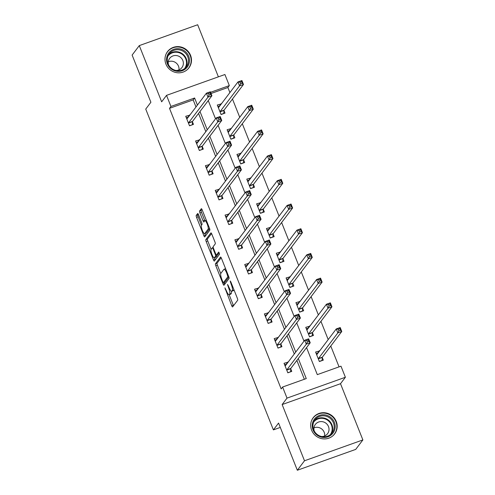 <?xml version="1.0" encoding="UTF-8"?>
<svg xmlns="http://www.w3.org/2000/svg" width="495" height="495" viewBox="0 0 495 495"><rect width="100%" height="100%" fill="white"/><g stroke="black" fill="none" stroke-linecap="round" stroke-linejoin="round"><path stroke-width="0.74" d="M224.916 287.855L231.722 305.718A1.689 0.396 -109.7 0 0 232.576 306.937A1.689 0.396 -109.7 0 0 232.625 306.9L237.693 300.205A1.689 0.396 -109.7 0 0 237.353 298.275L230.781 281.76L230.15 280.937L231.239 284.421A5.414 1.262 -109.7 0 1 232.316 290.584L231.895 291.14A5.414 1.262 -109.7 0 1 231.734 291.264A5.414 1.262 -109.7 0 1 229.012 287.36L227.533 284.396L228.622 287.88A5.414 1.262 -109.7 0 1 229.699 294.049L229.278 294.605A5.414 1.262 -109.7 0 1 229.117 294.729A5.414 1.262 -109.7 0 1 226.394 290.819L224.916 287.855M165.936 64.115A13.439 12.919 37.1 0 0 176.597 72.654A13.439 12.919 37.1 0 0 188.96 67.821A13.439 12.919 37.1 0 0 190.55 55.322A13.439 12.919 37.1 0 0 179.883 46.777A13.439 12.919 37.1 0 0 167.527 51.61A13.439 12.919 37.1 0 0 165.936 64.115M311.621 430.198A13.439 12.919 37.1 0 0 322.282 438.743A13.439 12.919 37.1 0 0 334.645 433.911A13.439 12.919 37.1 0 0 336.235 421.406A13.439 12.919 37.1 0 0 325.568 412.867A13.439 12.919 37.1 0 0 313.205 417.7A13.439 12.919 37.1 0 0 311.621 430.198M198.544 214.737A1.689 0.396 -109.7 0 0 197.697 213.518A1.689 0.396 -109.7 0 0 197.647 213.555L196.224 215.436A1.689 0.396 -109.7 0 0 196.558 217.361L203.86 235.7A1.689 0.396 -109.7 0 0 204.707 236.919A1.689 0.396 -109.7 0 0 204.757 236.882L209.824 230.181A1.689 0.396 -109.7 0 0 209.49 228.257L202.189 209.917A1.689 0.396 -109.7 0 0 201.341 208.698A1.689 0.396 -109.7 0 0 201.292 208.735L199.572 211.006A1.689 0.396 -109.7 0 0 199.912 212.93L203.037 220.782A1.689 0.396 -109.7 0 0 203.884 222.001A1.689 0.396 -109.7 0 0 203.934 221.964L204.788 220.838A4.523 1.058 -109.7 0 1 204.918 220.733A4.523 1.058 -109.7 0 1 207.318 224.315A4.523 1.058 -109.7 0 1 208.092 229.154L204.757 233.566A4.523 1.058 -109.7 0 1 204.627 233.665A4.523 1.058 -109.7 0 1 202.226 230.082A4.523 1.058 -109.7 0 1 201.453 225.25L202.003 224.513A1.689 0.396 -109.7 0 0 201.669 222.589L198.544 214.737M195.989 106.963L193.174 99.891L169.507 108.343L170.942 106.45L166.53 95.362L224.909 74.516L229.321 85.598L210.548 92.305M297.334 470.25L304.505 460.771L362.878 439.925L355.713 449.398L297.334 470.25L278.561 423.064L273.395 429.889L145.734 109.086L150.895 102.261L132.122 55.075L139.287 45.602L161.655 101.809L166.53 95.362M362.878 439.925L340.511 383.712L282.138 404.557L304.505 460.771M282.138 404.557L287.013 398.116L282.602 387.028L306.269 378.576L298.293 358.535M169.507 108.343L281.166 388.928L282.602 387.028M215.461 263.773A1.689 0.396 -109.7 0 0 215.795 265.697L223.097 284.037A1.689 0.396 -109.7 0 0 223.944 285.256A1.689 0.396 -109.7 0 0 223.994 285.219L229.061 278.518A1.689 0.396 -109.7 0 0 228.727 276.594L221.426 258.254A1.689 0.396 -109.7 0 0 220.578 257.035A1.689 0.396 -109.7 0 0 220.529 257.072L215.461 263.773L217.039 263.21A1.689 0.396 -109.7 0 0 217.373 265.134L220.733 273.58M213.475 259.869L206.18 241.529A1.689 0.396 -109.7 0 1 205.84 239.605L210.907 232.904A1.689 0.396 -109.7 0 1 210.957 232.867A1.689 0.396 -109.7 0 1 211.81 234.085L214.929 241.937A1.689 0.396 -109.7 0 1 215.269 243.862L213.215 246.578A1.689 0.396 -109.7 0 0 213.549 248.502L215.622 253.712A1.689 0.396 -109.7 0 0 216.476 254.931A1.689 0.396 -109.7 0 0 216.525 254.894L218.697 252.035L219.526 254.238L214.378 261.051A1.689 0.396 -109.7 0 1 214.329 261.088A1.689 0.396 -109.7 0 1 213.475 259.869L215.053 259.306L214.434 257.753M218.394 76.843L197.666 24.75L139.287 45.602M273.395 429.889L280.294 427.426M304.351 379.263L296.858 360.434M294.29 353.981L287.026 335.728M284.458 329.28L277.194 311.027M274.626 304.574L267.368 286.327M264.8 279.873L257.536 261.626M254.968 255.172L247.704 236.926M245.136 230.472L237.878 212.225M235.311 205.772L228.047 187.525M225.479 181.071L218.215 162.818M215.647 156.37L208.389 138.117M205.821 131.664L198.557 113.417M288.09 362.173L284.037 363.305L287.818 372.809L291.759 371.399L290.738 368.837M278.258 337.472L274.205 338.605L277.986 348.103L281.933 346.698L280.913 344.136M268.432 312.772L264.373 313.904L268.154 323.402L272.101 321.998L271.081 319.43M258.6 288.071L254.548 289.204L258.328 298.702L262.27 297.297L261.249 294.729M248.768 263.371L244.716 264.503L248.496 274.001L252.444 272.59L251.423 270.029M238.943 238.67L234.884 239.803L238.664 249.301L242.612 247.89L241.591 245.328M229.111 213.964L225.058 215.096L228.838 224.6L232.78 223.189L231.759 220.628M219.279 189.263L215.226 190.396L219.007 199.9L222.954 198.489L221.933 195.927M209.453 164.563L205.394 165.695L209.175 175.199L213.122 173.788L212.101 171.227M199.621 139.862L195.568 140.995L199.349 150.492L203.29 149.088L202.269 146.526M189.789 115.162L185.736 116.294L189.517 125.792L193.465 124.387L192.444 121.82M339.063 366.863L330.771 346.042M328.204 339.589L320.939 321.335M318.372 314.888L311.114 296.635M308.546 290.181L301.282 271.934M298.714 265.481L291.45 247.234M288.882 240.78L281.624 222.533M279.056 216.08L271.792 197.833M269.224 191.379L261.96 173.132M259.392 166.679L252.134 148.432M249.567 141.978L242.303 123.725M239.735 117.278L232.471 99.025M229.903 92.571L227.886 87.497L211.031 93.512M319.646 350.906L315.587 352.038L319.368 361.536L323.315 360.131L322.295 357.563M309.814 326.205L305.762 327.337L309.542 336.835L313.483 335.424L312.463 332.863M299.982 301.505L295.93 302.637L299.71 312.135L303.658 310.724L302.637 308.162M290.157 276.804L286.098 277.93L289.878 287.434L293.826 286.023L292.805 283.462M280.325 252.097L276.272 253.23L280.052 262.734L283.994 261.323L282.973 258.761M270.493 227.397L266.44 228.529L270.221 238.033L274.168 236.622L273.147 234.061M260.667 202.696L256.608 203.829L260.389 213.326L264.336 211.922L263.315 209.36M250.835 177.996L246.782 179.128L250.563 188.626L254.504 187.221L253.483 184.654M241.003 153.295L236.95 154.428L240.731 163.925L244.679 162.521L243.658 159.953M231.177 128.595L227.118 129.727L230.899 139.225L234.847 137.814L233.826 135.253M221.345 103.894L217.293 105.02L221.073 114.524L225.015 113.114L223.994 110.552M227.886 87.497L229.321 85.598M306.553 347.608L317.307 374.635L340.975 366.182L345.386 377.264L287.013 398.116M340.511 383.712L345.386 377.264M197.425 105.07L194.609 97.998L170.942 106.45M295.725 352.081L288.461 333.834M285.893 327.381L278.629 309.134M276.062 302.68L268.804 284.433M266.236 277.98L258.972 259.733M256.404 253.279L249.14 235.026M246.572 228.579L239.314 210.326M236.746 203.872L229.482 185.625M226.914 179.171L219.65 160.924M217.082 154.471L209.824 136.224M207.256 129.77L199.992 111.524M208.259 100.596L215.517 118.843M218.085 125.297L225.349 143.544M227.917 149.997L235.181 168.244M237.749 174.698L245.006 192.945M247.574 199.398L254.838 217.651M257.406 224.099L264.67 242.352M267.238 248.806L274.496 267.053M277.064 273.506L284.328 291.753M286.896 298.207L294.16 316.454M296.728 322.907L303.986 341.154M193.174 99.891L194.609 97.998M319.535 350.627L317.802 352.923M287.979 361.901L286.246 364.19M278.147 337.194L276.414 339.49M309.703 325.927L307.97 328.222M268.321 312.494L266.588 314.789M299.877 301.226L298.139 303.515M258.489 287.793L256.757 290.089M290.045 276.526L288.313 278.815M248.663 263.093L246.925 265.388M280.213 251.825L278.481 254.114M238.831 238.392L237.099 240.681M270.388 227.118L268.649 229.414M228.999 213.692L227.267 215.981M260.556 202.418L258.823 204.713M219.174 188.991L217.435 191.28M250.724 177.717L248.991 180.013M209.342 164.284L207.609 166.58M240.898 153.017L239.159 155.312M199.51 139.584L197.777 141.879M231.066 128.316L229.333 130.612M189.684 114.883L187.945 117.179M221.234 103.616L219.502 105.905M229.117 294.729L230.695 294.166A5.414 1.262 -109.7 0 0 230.856 294.042L229.278 294.605M231.332 291.184A5.414 1.262 -109.7 0 1 231.276 293.479L230.856 294.042M231.734 291.264L233.312 290.701A5.414 1.262 -109.7 0 0 233.473 290.577L231.895 291.14M233.993 289.829A5.414 1.262 -109.7 0 1 233.894 290.021L233.473 290.577M229.148 294.717L233.3 305.155A1.689 0.396 -109.7 0 0 233.541 305.687M221.185 257.722L217.039 263.21M224.229 282.367L224.674 283.474A1.689 0.396 -109.7 0 0 224.916 284.006M222.812 281.81L223.406 282.664L227.886 276.755L226.753 273.153A5.414 1.262 -109.7 0 0 224.031 269.249A5.414 1.262 -109.7 0 0 223.876 269.367L220.832 273.389A5.414 1.262 -109.7 0 0 221.915 279.551L222.812 281.81M224.94 282.101L223.437 282.633M228.863 276.983L225.015 282.07M211.099 249.369L207.758 240.966L206.18 241.529M211.569 233.553L207.417 239.042A1.689 0.396 -109.7 0 0 207.758 240.966M217.986 254.368A1.689 0.396 -109.7 0 0 218.054 254.368A1.689 0.396 -109.7 0 0 218.103 254.331L219.254 252.803M211.08 249.4A4.523 1.058 -109.7 0 0 211.86 254.232A4.523 1.058 -109.7 0 0 214.261 257.815A4.523 1.058 -109.7 0 0 214.391 257.709L215.566 256.156A1.689 0.396 -109.7 0 0 215.232 254.232L213.159 249.028A1.689 0.396 -109.7 0 0 212.306 247.803A1.689 0.396 -109.7 0 0 212.256 247.847L211.08 249.4M214.261 257.815L215.839 257.252A4.523 1.058 -109.7 0 0 215.969 257.146L214.391 257.709M217.126 254.696A1.689 0.396 -109.7 0 1 217.144 255.593L215.969 257.146M215.053 259.306A1.689 0.396 -109.7 0 0 215.294 259.838M204.627 233.665L206.205 233.102A4.523 1.058 -109.7 0 0 206.335 232.996L204.757 233.566M209.633 228.647L206.335 232.996M201.954 209.385L201.149 210.443A1.689 0.396 -109.7 0 0 201.49 212.367L204.614 220.219A1.689 0.396 -109.7 0 0 204.862 220.764M204.825 233.597L205.437 235.137A1.689 0.396 -109.7 0 0 205.679 235.669M198.303 214.205L197.802 214.873A1.689 0.396 -109.7 0 0 198.136 216.798L201.484 225.2M322.066 360.577L322.301 357.415A1.72 0.402 70.3 0 1 322.363 357.161L341.773 331.489L337.831 332.9L336.254 328.94L316.843 354.612A1.72 0.402 70.3 0 1 316.794 354.649A1.72 0.402 70.3 0 1 316.689 354.637L316.608 354.599M319.325 361.418L322.202 360.391M316.175 353.504L318.236 352.762M338.283 329.212L336.254 328.94L340.201 327.535L341.773 331.489L340.492 330.233L339.861 328.649L338.283 329.212L338.914 330.796L340.492 330.233M318.353 358.974L318.353 358.825A1.72 0.402 70.3 0 1 318.415 358.572L337.831 332.9L338.914 330.796M340.201 327.535L339.861 328.649M286.685 364.035L284.619 364.772M290.509 371.844L287.768 372.692M307.358 342.07L308.936 341.507L308.305 339.923L306.727 340.486L307.358 342.07L306.275 344.167L304.703 340.214L308.645 338.803L310.223 342.763L306.275 344.167L286.865 369.839A1.72 0.402 -109.7 0 0 286.803 370.093L286.797 370.241M285.058 365.867L285.132 365.91A1.72 0.402 -109.7 0 0 285.238 365.916A1.72 0.402 -109.7 0 0 285.287 365.879L304.703 340.214L306.727 340.486M308.936 341.507L310.223 342.763L290.806 368.429A1.72 0.402 -109.7 0 0 290.744 368.688L290.645 371.658M308.305 339.923L308.645 338.803M314.69 418.751A11.633 11.181 -142.9 0 1 330.796 417.471A11.633 11.181 -142.9 0 1 332.708 433.459A11.633 11.181 -142.9 0 1 316.602 434.746A11.633 11.181 -142.9 0 1 314.69 418.751M331.897 433.106A10.766 10.352 37.1 0 0 332.145 432.791A10.766 10.352 37.1 0 0 329.961 418.17A10.766 10.352 37.1 0 0 315.21 419.488A10.766 10.352 37.1 0 0 314.962 419.803A10.766 10.352 37.1 0 0 317.147 434.424A10.766 10.352 37.1 0 0 331.897 433.106M313.96 427.866A7.666 7.369 -142.9 0 1 324.658 435.959M314.226 430.959A7.666 7.369 -142.9 0 1 326.026 423.275A7.666 7.369 -142.9 0 1 321.608 436.541M332.547 436.076A13.353 12.833 37.1 0 0 334.038 434.548A13.353 12.833 37.1 0 0 334.348 434.164A13.353 12.833 37.1 0 0 331.644 416.029A13.353 12.833 37.1 0 0 313.354 417.662A13.353 12.833 37.1 0 0 313.044 418.052A13.353 12.833 37.1 0 0 311.695 420.305M188.663 56.22A11.633 11.181 -142.9 0 1 182.265 70.711A11.633 11.181 -142.9 0 1 167.366 63.824A11.633 11.181 -142.9 0 1 173.757 49.333A11.633 11.181 -142.9 0 1 188.663 56.22M168.009 63.731A10.766 10.352 37.1 0 0 176.554 70.575A10.766 10.352 37.1 0 0 186.46 66.707A10.766 10.352 37.1 0 0 187.729 56.69A10.766 10.352 37.1 0 0 179.184 49.847A10.766 10.352 37.1 0 0 169.284 53.714A10.766 10.352 37.1 0 0 168.009 63.731M168.275 61.776A7.666 7.369 -142.9 0 1 178.973 69.869M168.541 64.87A7.666 7.369 -142.9 0 1 176.715 55.595A7.666 7.369 -142.9 0 1 175.923 70.457M186.863 69.993A13.353 12.833 37.1 0 0 188.663 68.075A13.353 12.833 37.1 0 0 190.241 55.657A13.353 12.833 37.1 0 0 179.648 47.167A13.353 12.833 37.1 0 0 167.366 51.969A13.353 12.833 37.1 0 0 166.011 54.221M312.234 335.876L312.469 332.714A1.72 0.402 70.3 0 1 312.531 332.461L331.947 306.789L327.999 308.199L326.428 304.239L307.011 329.911A1.72 0.402 70.3 0 1 306.962 329.948A1.72 0.402 70.3 0 1 306.857 329.936L306.782 329.899M309.493 336.718L312.37 335.69M306.343 328.804L308.41 328.061M328.457 304.512L326.428 304.239L330.369 302.835L331.947 306.789L330.66 305.533L330.035 303.949L328.457 304.512L329.082 306.096L330.66 305.533M308.521 334.274L308.527 334.125A1.72 0.402 70.3 0 1 308.589 333.865L327.999 308.199L329.082 306.096M330.369 302.835L330.035 303.949M302.402 311.176L302.637 308.014A1.72 0.402 70.3 0 1 302.699 307.76L322.115 282.088L318.174 283.499L316.596 279.539L297.179 305.211A1.72 0.402 70.3 0 1 297.13 305.248A1.72 0.402 70.3 0 1 297.031 305.236L296.951 305.198M299.661 312.017L302.544 310.99M296.511 304.097L298.578 303.361M318.625 279.811L316.596 279.539L320.537 278.128L322.115 282.088L320.834 280.832L320.203 279.248L318.625 279.811L319.256 281.395L320.834 280.832M298.689 309.573L298.695 309.425A1.72 0.402 70.3 0 1 298.757 309.165L318.174 283.499L319.256 281.395M320.537 278.128L320.203 279.248M276.853 339.335L274.787 340.071M280.677 347.144L277.936 347.985M297.532 317.363L299.11 316.8L298.479 315.216L296.901 315.785L297.532 317.363L296.449 319.467L294.872 315.513L298.813 314.102L300.391 318.062L296.449 319.467L277.033 345.139A1.72 0.402 -109.7 0 0 276.971 345.392L276.965 345.541M275.226 341.166L275.307 341.204A1.72 0.402 -109.7 0 0 275.406 341.216A1.72 0.402 -109.7 0 0 275.455 341.179L294.872 315.513L296.901 315.785M299.11 316.8L300.391 318.062L280.974 343.728A1.72 0.402 -109.7 0 0 280.913 343.982L280.82 346.958M298.479 315.216L298.813 314.102M267.022 314.634L264.961 315.371M270.852 322.443L268.111 323.285M287.7 292.663L289.278 292.099L288.647 290.515L287.069 291.079L287.7 292.663L286.617 294.766L285.04 290.806L288.987 289.402L290.559 293.362L286.617 294.766L267.201 320.438A1.72 0.402 -109.7 0 0 267.139 320.692L267.139 320.84M265.394 316.466L265.475 316.503A1.72 0.402 -109.7 0 0 265.58 316.515A1.72 0.402 -109.7 0 0 265.629 316.478L285.04 290.806L287.069 291.079M289.278 292.099L290.559 293.362L271.149 319.028A1.72 0.402 -109.7 0 0 271.087 319.281L270.988 322.257M288.647 290.515L288.987 289.402M292.576 286.469L292.811 283.313A1.72 0.402 70.3 0 1 292.873 283.053L312.283 257.388L308.342 258.798L306.764 254.838L287.354 280.504A1.72 0.402 70.3 0 1 287.304 280.547A1.72 0.402 70.3 0 1 287.199 280.535L287.119 280.498M289.835 287.317L292.712 286.289M286.685 279.397L288.746 278.66M308.793 255.111L306.764 254.838L310.712 253.428L312.283 257.388L311.002 256.132L310.371 254.548L308.793 255.111L309.425 256.695L311.002 256.132M288.863 284.873L288.863 284.724A1.72 0.402 70.3 0 1 288.925 284.464L308.342 258.798L309.425 256.695M310.712 253.428L310.371 254.548M282.744 261.768L282.979 258.613A1.72 0.402 70.3 0 1 283.041 258.353L302.457 232.687L298.51 234.098L296.938 230.138L277.522 255.804A1.72 0.402 70.3 0 1 277.472 255.847A1.72 0.402 70.3 0 1 277.367 255.835L277.293 255.797M280.003 262.616L282.88 261.583M276.853 254.696L278.92 253.96M298.968 230.41L296.938 230.138L300.88 228.727L302.457 232.687L301.17 231.431L300.545 229.847L298.968 230.41L299.593 231.994L301.17 231.431M279.031 260.166L279.038 260.017A1.72 0.402 70.3 0 1 279.1 259.764L298.51 234.098L299.593 231.994M300.88 228.727L300.545 229.847M272.912 237.068L273.153 233.912A1.72 0.402 70.3 0 1 273.209 233.652L292.625 207.987L288.684 209.391L287.106 205.437L267.69 231.103A1.72 0.402 70.3 0 1 267.64 231.14A1.72 0.402 70.3 0 1 267.541 231.128L267.461 231.091M270.177 237.909L273.054 236.882M267.022 229.996L269.088 229.259M289.136 205.71L287.106 205.437L291.048 204.027L292.625 207.987L291.345 206.724L290.714 205.147L289.136 205.71L289.767 207.294L291.345 206.724M269.2 235.465L269.206 235.317A1.72 0.402 70.3 0 1 269.268 235.063L288.684 209.391L289.767 207.294M291.048 204.027L290.714 205.147M257.196 289.928L255.129 290.67M261.02 297.743L258.279 298.584M277.868 267.962L279.446 267.399L278.815 265.815L277.237 266.378L277.868 267.962L276.785 270.066L275.214 266.106L279.155 264.701L280.733 268.655L276.785 270.066L257.375 295.738A1.72 0.402 -109.7 0 0 257.313 295.991L257.307 296.14M255.569 291.765L255.643 291.803A1.72 0.402 -109.7 0 0 255.748 291.815A1.72 0.402 -109.7 0 0 255.797 291.778L275.214 266.106L277.237 266.378M279.446 267.399L280.733 268.655L261.317 294.327A1.72 0.402 -109.7 0 0 261.255 294.581L261.156 297.557M278.815 265.815L279.155 264.701M247.364 265.227L245.297 265.964M251.188 273.042L248.447 273.884M268.043 243.262L269.62 242.699L268.989 241.115L267.411 241.678L268.043 243.262L266.96 245.365L265.382 241.405L269.323 239.995L270.901 243.955L266.96 245.365L247.543 271.031A1.72 0.402 -109.7 0 0 247.481 271.291L247.475 271.439M245.737 267.065L245.817 267.102A1.72 0.402 -109.7 0 0 245.916 267.114A1.72 0.402 -109.7 0 0 245.965 267.077L265.382 241.405L267.411 241.678M269.62 242.699L270.901 243.955L251.485 269.627A1.72 0.402 -109.7 0 0 251.423 269.88L251.33 272.856M268.989 241.115L269.323 239.995M237.532 240.527L235.472 241.263M241.362 248.342L238.621 249.183M258.211 218.561L259.788 217.998L259.157 216.414L257.579 216.977L258.211 218.561L257.128 220.665L255.55 216.705L259.498 215.294L261.069 219.254L257.128 220.665L237.711 246.331A1.72 0.402 -109.7 0 0 237.649 246.59L237.649 246.739M235.905 242.364L235.985 242.401A1.72 0.402 -109.7 0 0 236.09 242.414A1.72 0.402 -109.7 0 0 236.14 242.371L255.55 216.705L257.579 216.977M259.788 217.998L261.069 219.254L241.659 244.926A1.72 0.402 -109.7 0 0 241.597 245.18L241.498 248.156M259.157 216.414L259.498 215.294M263.086 212.367L263.321 209.206A1.72 0.402 70.3 0 1 263.383 208.952L282.793 183.286L278.852 184.691L277.274 180.737L257.864 206.403A1.72 0.402 70.3 0 1 257.815 206.44A1.72 0.402 70.3 0 1 257.709 206.427L257.629 206.39M260.345 213.209L263.222 212.182M257.196 205.295L259.256 204.559M279.304 181.009L277.274 180.737L281.222 179.326L282.793 183.286L281.513 182.024L280.882 180.44L279.304 181.009L279.935 182.587L281.513 182.024M259.374 210.765L259.374 210.616A1.72 0.402 70.3 0 1 259.436 210.363L278.852 184.691L279.935 182.587M281.222 179.326L280.882 180.44M227.706 215.826L225.64 216.562M231.53 223.635L228.789 224.483M248.379 193.861L249.956 193.297L249.325 191.713L247.754 192.277L248.379 193.861L247.296 195.964L245.724 192.004L249.666 190.594L251.243 194.554L247.296 195.964L227.886 221.63A1.72 0.402 -109.7 0 0 227.824 221.884L227.818 222.038M226.079 217.664L226.153 217.701A1.72 0.402 -109.7 0 0 226.258 217.713A1.72 0.402 -109.7 0 0 226.308 217.67L245.724 192.004L247.754 192.277M249.956 193.297L251.243 194.554L231.827 220.219A1.72 0.402 -109.7 0 0 231.765 220.479L231.666 223.455M249.325 191.713L249.666 190.594M253.254 187.667L253.49 184.505A1.72 0.402 70.3 0 1 253.551 184.251L272.968 158.579L269.02 159.99L267.449 156.03L248.032 181.702A1.72 0.402 70.3 0 1 247.983 181.739A1.72 0.402 70.3 0 1 247.877 181.727L247.803 181.69M250.513 188.508L253.391 187.481M247.364 180.595L249.431 179.858M269.478 156.302L267.449 156.03L271.39 154.626L272.968 158.579L271.681 157.323L271.056 155.739L269.478 156.302L270.103 157.886L271.681 157.323M249.542 186.064L249.548 185.916A1.72 0.402 70.3 0 1 249.61 185.662L269.02 159.99L270.103 157.886M271.39 154.626L271.056 155.739M217.874 191.126L215.808 191.862M221.698 198.934L218.957 199.782M238.553 169.16L240.131 168.597L239.5 167.013L237.922 167.576L238.553 169.16L237.47 171.264L235.892 167.304L239.834 165.893L241.412 169.853L237.47 171.264L218.054 196.93A1.72 0.402 -109.7 0 0 217.992 197.183L217.986 197.332M216.247 192.957L216.327 193.001A1.72 0.402 -109.7 0 0 216.426 193.013A1.72 0.402 -109.7 0 0 216.476 192.97L235.892 167.304L237.922 167.576M240.131 168.597L241.412 169.853L221.995 195.519A1.72 0.402 -109.7 0 0 221.933 195.779L221.84 198.749M239.5 167.013L239.834 165.893M243.422 162.966L243.664 159.805A1.72 0.402 70.3 0 1 243.719 159.551L263.136 133.879L259.194 135.29L257.617 131.33L238.2 157.002A1.72 0.402 70.3 0 1 238.151 157.039A1.72 0.402 70.3 0 1 238.052 157.026L237.971 156.989M240.688 163.808L243.565 162.781M237.532 155.894L239.599 155.152M259.646 131.602L257.617 131.33L261.558 129.925L263.136 133.879L261.855 132.623L261.224 131.039L259.646 131.602L260.277 133.186L261.855 132.623M239.71 161.364L239.716 161.215A1.72 0.402 70.3 0 1 239.778 160.955L259.194 135.29L260.277 133.186M261.558 129.925L261.224 131.039M208.042 166.425L205.982 167.162M211.872 174.234L209.131 175.075M228.721 144.453L230.299 143.89L229.668 142.312L228.09 142.876L228.721 144.453L227.638 146.557L226.06 142.603L230.008 141.193L231.58 145.153L227.638 146.557L208.222 172.229A1.72 0.402 -109.7 0 0 208.16 172.483L208.16 172.631M206.415 168.257L206.495 168.294A1.72 0.402 -109.7 0 0 206.601 168.306A1.72 0.402 -109.7 0 0 206.65 168.269L226.06 142.603L228.09 142.876M230.299 143.89L231.58 145.153L212.169 170.818A1.72 0.402 -109.7 0 0 212.108 171.078L212.008 174.048M229.668 142.312L230.008 141.193M233.597 138.266L233.832 135.104A1.72 0.402 70.3 0 1 233.894 134.85L253.304 109.178L249.362 110.589L247.785 106.629L228.374 132.301A1.72 0.402 70.3 0 1 228.325 132.338A1.72 0.402 70.3 0 1 228.22 132.326L228.139 132.289M230.856 139.107L233.733 138.08M227.706 131.187L229.767 130.451M249.814 106.901L247.785 106.629L251.732 105.218L253.304 109.178L252.023 107.922L251.392 106.338L249.814 106.901L250.445 108.485L252.023 107.922M229.884 136.663L229.884 136.515A1.72 0.402 70.3 0 1 229.946 136.255L249.362 110.589L250.445 108.485M251.732 105.218L251.392 106.338M198.217 141.725L196.15 142.461M202.04 149.533L199.299 150.375M218.889 119.753L220.467 119.19L219.836 117.606L218.264 118.169L218.889 119.753L217.806 121.857L216.235 117.897L220.176 116.492L221.754 120.452L217.806 121.857L198.396 147.529A1.72 0.402 -109.7 0 0 198.334 147.782L198.328 147.931M196.589 143.556L196.663 143.593A1.72 0.402 -109.7 0 0 196.769 143.606A1.72 0.402 -109.7 0 0 196.818 143.569L216.235 117.897L218.264 118.169M220.467 119.19L221.754 120.452L202.337 146.118A1.72 0.402 -109.7 0 0 202.276 146.371L202.177 149.348M219.836 117.606L220.176 116.492M223.765 113.565L224 110.404A1.72 0.402 70.3 0 1 224.062 110.15L243.478 84.478L239.531 85.889L237.959 81.929L218.542 107.594A1.72 0.402 70.3 0 1 218.493 107.638A1.72 0.402 70.3 0 1 218.388 107.625L218.314 107.588M221.024 114.407L223.901 113.38M217.874 106.487L219.941 105.751M239.988 82.201L237.959 81.929L241.9 80.518L243.478 84.478L242.191 83.222L241.566 81.638L239.988 82.201L240.613 83.785L242.191 83.222M220.052 111.963L220.058 111.814A1.72 0.402 70.3 0 1 220.12 111.554L239.531 85.889L240.613 83.785M241.9 80.518L241.566 81.638M188.385 117.018L186.318 117.76M192.208 124.833L189.467 125.674M209.063 95.052L210.641 94.489L210.01 92.905L208.432 93.468L209.063 95.052L207.98 97.156L206.403 93.196L210.344 91.792L211.922 95.745L207.98 97.156L188.564 122.828A1.72 0.402 -109.7 0 0 188.502 123.082L188.496 123.23M186.757 118.856L186.838 118.893A1.72 0.402 -109.7 0 0 186.937 118.905A1.72 0.402 -109.7 0 0 186.986 118.868L206.403 93.196L208.432 93.468M210.641 94.489L211.922 95.745L192.506 121.417A1.72 0.402 -109.7 0 0 192.444 121.671L192.351 124.647M210.01 92.905L210.344 91.792M225.677 289.018L225.151 289.204M230.911 282.094L230.385 282.286M228.294 285.559L227.768 285.745M231.276 293.479L229.699 294.049M229.148 287.694L228.622 287.88M233.894 290.021L232.316 290.584M231.765 284.235L231.239 284.421M233.3 305.155L231.722 305.718M224.674 283.474L223.097 284.037M217.373 265.134L215.795 265.697M228.678 276.47L227.886 276.755M228.176 275.22L227.651 275.406M227.279 272.962L226.753 273.153M207.417 239.042L205.84 239.605M218.103 254.331L216.525 254.894M217.144 255.593L215.566 256.156M215.764 254.04L215.232 254.232M213.685 248.837L213.159 249.028M209.62 228.61L208.092 229.154M204.614 220.219L203.037 220.782M201.49 212.367L199.912 212.93M201.149 210.443L199.572 211.006M205.437 235.137L203.86 235.7M198.136 216.798L196.558 217.361M197.802 214.873L196.224 215.436M322.301 357.415L318.353 358.825M322.363 357.161L318.415 358.572M286.865 369.839L290.806 368.429M286.803 370.093L290.744 368.688M314.282 420.837A10.766 10.352 -142.9 0 1 328.303 420.02A10.766 10.352 -142.9 0 1 331.334 433.731M330.27 434.678A10.414 10.011 37.1 0 0 328.08 420.571A10.414 10.011 37.1 0 0 313.849 421.876A10.414 10.011 37.1 0 0 313.663 422.111M168.597 54.747A10.766 10.352 -142.9 0 1 186.238 58.664A10.766 10.352 -142.9 0 1 185.65 67.648M184.592 68.588A10.414 10.011 37.1 0 0 185.774 58.967A10.414 10.011 37.1 0 0 177.55 52.352A10.414 10.011 37.1 0 0 167.978 56.028M312.469 332.714L308.527 334.125M312.531 332.461L308.589 333.865M302.637 308.014L298.695 309.425M302.699 307.76L298.757 309.165M277.033 345.139L280.974 343.728M276.971 345.392L280.913 343.982M267.201 320.438L271.149 319.028M267.139 320.692L271.087 319.281M292.811 283.313L288.863 284.724M292.873 283.053L288.925 284.464M282.979 258.613L279.038 260.017M283.041 258.353L279.1 259.764M273.153 233.912L269.206 235.317M273.209 233.652L269.268 235.063M257.375 295.738L261.317 294.327M257.313 295.991L261.255 294.581M247.543 271.031L251.485 269.627M247.481 271.291L251.423 269.88M237.711 246.331L241.659 244.926M237.649 246.59L241.597 245.18M263.321 209.206L259.374 210.616M263.383 208.952L259.436 210.363M227.886 221.63L231.827 220.219M227.824 221.884L231.765 220.479M253.49 184.505L249.548 185.916M253.551 184.251L249.61 185.662M218.054 196.93L221.995 195.519M217.992 197.183L221.933 195.779M243.664 159.805L239.716 161.215M243.719 159.551L239.778 160.955M208.222 172.229L212.169 170.818M208.16 172.483L212.108 171.078M233.832 135.104L229.884 136.515M233.894 134.85L229.946 136.255M198.396 147.529L202.337 146.118M198.334 147.782L202.276 146.371M224 110.404L220.058 111.814M224.062 110.15L220.12 111.554M188.564 122.828L192.506 121.417M188.502 123.082L192.444 121.671M224.984 282.101L223.406 282.664M225.578 268.692L224.031 269.249M218.054 254.368L216.476 254.931M213.234 247.475L212.306 247.803M206.297 220.244L204.918 220.733M313.044 418.052L312.394 418.912M334.348 434.164L333.698 435.025M167.366 51.969L166.71 52.829M188.663 68.075L188.013 68.935"/></g></svg>
